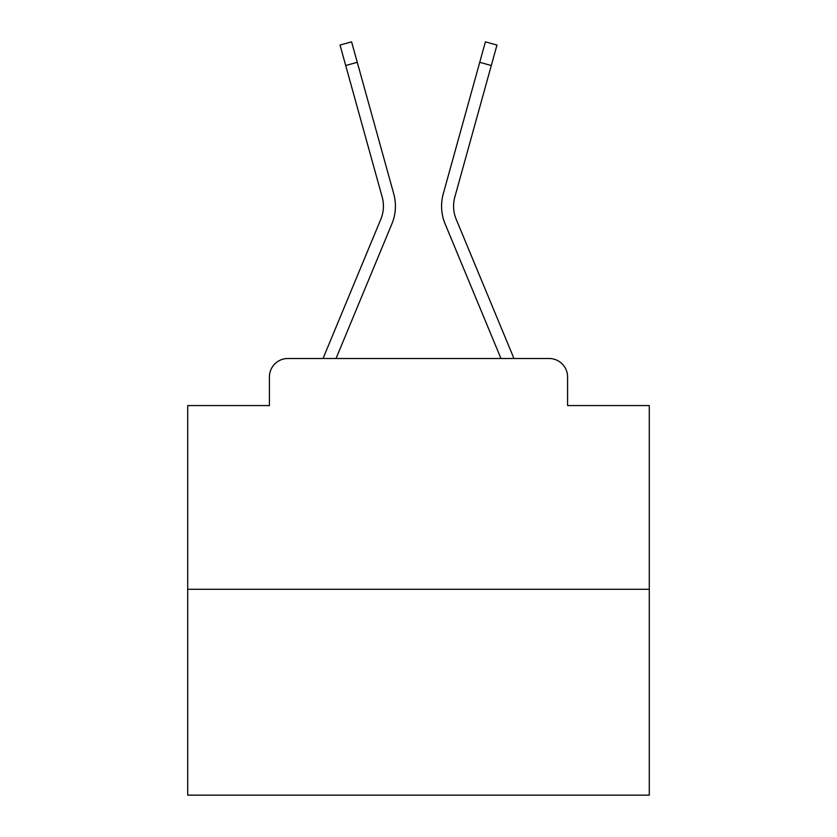 <?xml version="1.0" encoding="UTF-8"?>
<svg xmlns="http://www.w3.org/2000/svg" width="837" height="837" viewBox="0 0 837 837"><rect width="100%" height="100%" fill="white"/><g stroke="black" fill="none" stroke-linecap="round" stroke-linejoin="round"><path stroke-width="1.26" d="M269.409 376.953L269.409 405.579L269.409 376.953A18.466 18.466 0 0 1 287.876 358.498L323.187 358.498A58.161 58.161 0 0 1 324.62 354.668L380.814 219.263A34.16 34.16 0 0 0 382.174 197.04L340.031 45.062L351.592 41.85L357.273 62.315L345.702 65.516M649.292 589.29L187.708 589.29L187.708 795.15L649.292 795.15L649.292 405.579L567.591 405.579L567.591 376.953A18.466 18.466 0 0 0 549.124 358.498L287.876 358.498M187.708 589.29L187.708 405.579L269.409 405.579M336.035 358.498L391.894 223.866L336.035 358.498L391.894 223.866L336.035 358.498L391.894 223.866L336.035 358.498L391.894 223.866L336.035 358.498L391.894 223.866L336.035 358.498L391.894 223.866L336.035 358.498L391.894 223.866L336.035 358.498L391.894 223.866L336.035 358.498L391.894 223.866L336.035 358.498L391.894 223.866L336.035 358.498L391.894 223.866L336.035 358.498L391.894 223.866L336.035 358.498L391.894 223.866L336.035 358.498L391.894 223.866L336.035 358.498L391.894 223.866L336.035 358.498L346.497 358.498M490.503 358.498L500.965 358.498L445.106 223.866A46.161 46.161 0 0 1 443.254 193.839L485.408 41.85L496.969 45.062L491.298 65.516L479.727 62.315M491.298 65.516L454.826 197.04A34.16 34.16 0 0 0 456.186 219.263A34.16 34.16 0 0 1 454.826 197.04A34.16 34.16 0 0 0 456.186 219.263A34.16 34.16 0 0 1 454.826 197.04A34.16 34.16 0 0 0 456.186 219.263A34.16 34.16 0 0 1 454.826 197.04A34.16 34.16 0 0 0 456.186 219.263A34.16 34.16 0 0 1 454.826 197.04A34.16 34.16 0 0 0 456.186 219.263A34.16 34.16 0 0 1 454.826 197.04A34.16 34.16 0 0 0 456.186 219.263A34.16 34.16 0 0 1 454.826 197.04A34.16 34.16 0 0 0 456.186 219.263A34.16 34.16 0 0 1 454.826 197.04A34.16 34.16 0 0 0 456.186 219.263A34.16 34.16 0 0 1 454.826 197.04A34.16 34.16 0 0 0 456.186 219.263A34.16 34.16 0 0 1 454.826 197.04A34.16 34.16 0 0 0 456.186 219.263A34.16 34.16 0 0 1 454.826 197.04A34.16 34.16 0 0 0 456.186 219.263A34.16 34.16 0 0 1 454.826 197.04A34.16 34.16 0 0 0 456.186 219.263A34.16 34.16 0 0 1 454.826 197.04A34.16 34.16 0 0 0 456.186 219.263A34.16 34.16 0 0 1 454.826 197.04A34.16 34.16 0 0 0 456.186 219.263A34.16 34.16 0 0 1 454.826 197.04A34.16 34.16 0 0 0 456.186 219.263L512.38 354.668A58.161 58.161 0 0 1 513.813 358.498L549.124 358.498M567.591 405.579L567.591 376.953M500.965 358.498L445.106 223.866M380.814 219.263A34.16 34.16 0 0 0 382.174 197.04A34.16 34.16 0 0 1 380.814 219.263A34.16 34.16 0 0 0 382.174 197.04A34.16 34.16 0 0 1 380.814 219.263A34.16 34.16 0 0 0 382.174 197.04A34.16 34.16 0 0 1 380.814 219.263M391.894 223.866A46.161 46.161 0 0 0 393.746 193.839L357.273 62.315"/></g></svg>
